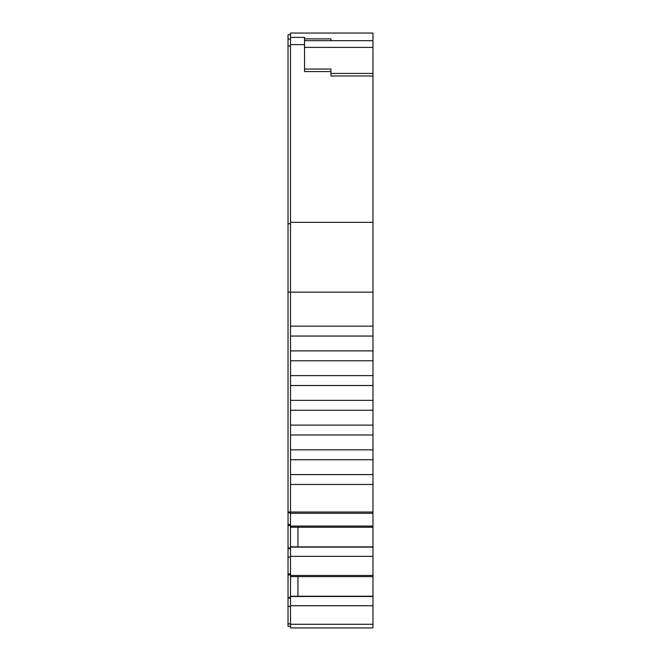 <?xml version="1.0" encoding="UTF-8"?>
<svg xmlns="http://www.w3.org/2000/svg" width="661" height="661" viewBox="0 0 661 661"><rect width="100%" height="100%" fill="white"/><g stroke="black" fill="none" stroke-linecap="round" stroke-linejoin="round"><path stroke-width="0.99" d="M372.969 73.487L372.969 627.95L294.632 627.95L336.689 627.95M304.936 627.95L307.828 627.95M330.913 73.437L372.969 73.437L372.969 40.676L304.523 40.676M295.938 627.95L372.969 627.95L290.51 627.95L290.51 33.05L372.969 33.05L372.969 40.676M290.51 626.298L288.031 626.298L290.51 626.298L288.031 626.298L290.51 626.298L288.031 626.298L288.031 34.703L290.51 34.703L288.031 34.703M356.477 627.95L364.723 627.95M296.277 627.95L304.523 627.95M350.504 627.95L353.172 627.95M359.758 627.95L301.242 627.95M372.969 75.965L330.913 75.965L330.913 69.041L304.523 69.041M290.51 37.38L304.523 37.38L304.523 71.57L330.913 71.57M330.913 40.676L330.913 38.892L304.523 38.892M372.969 546.862L297.929 546.862L297.929 527.222M372.969 596.239L297.929 596.239L297.929 576.599M297.929 546.862L290.51 546.862M372.969 547.118L290.51 547.118M372.969 527.222L290.51 527.222M297.929 596.239L290.51 596.239M372.969 596.495L290.51 596.495M372.969 576.599L290.51 576.599M290.51 606.426L288.031 606.426M290.51 598.023L288.031 598.023M290.51 597.404L288.031 597.404M290.51 574.93L288.031 574.93M290.51 573.88L288.031 573.88M290.51 557.049L288.031 557.049M290.51 548.647L288.031 548.647M290.51 548.035L288.031 548.035M290.51 525.553L288.031 525.553M290.51 524.512L288.031 524.512M372.969 326.146L290.51 326.146M372.969 336.044L290.51 336.044M372.969 350.884L290.51 350.884M372.969 360.782L290.51 360.782M372.969 375.622L290.51 375.622M372.969 385.52L290.51 385.52M372.969 400.359L290.51 400.359M372.969 410.258L290.51 410.258M372.969 425.097L290.51 425.097M372.969 434.996L290.51 434.996M372.969 449.835L290.51 449.835M372.969 459.734L290.51 459.734M372.969 474.573L290.51 474.573M372.969 484.472L290.51 484.472M372.969 526.073L290.51 526.073M372.969 556.347L290.51 556.347M372.969 575.442L290.51 575.442M372.969 605.716L290.51 605.716M372.969 33.05L290.51 33.05L372.969 33.05M320.825 627.95L358.535 627.95M372.969 47.402L304.523 47.402M372.969 222.344L290.51 222.344M304.523 44.609L290.51 44.609M290.51 623.86L288.031 623.86M290.51 512.886L288.031 512.886M372.969 512.027L288.031 512.027M372.969 292.162L288.031 292.162M290.51 223.74L288.031 223.74M290.51 46.006L288.031 46.006M372.969 513.308L290.51 513.308M372.969 624.281L290.51 624.281M290.51 39.024L288.031 39.024"/></g></svg>
